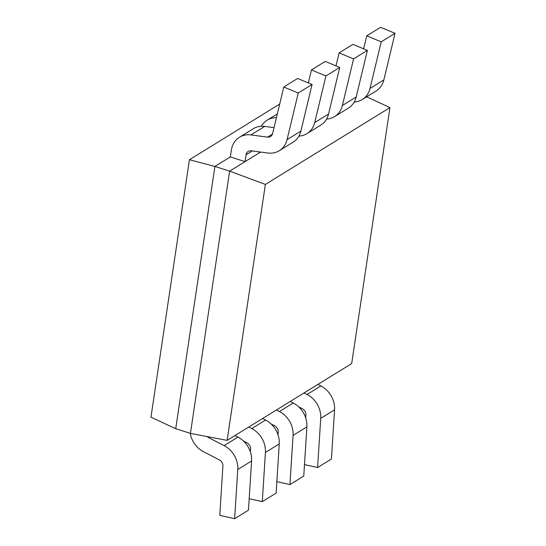 <?xml version="1.0" encoding="UTF-8"?>
<svg xmlns="http://www.w3.org/2000/svg" width="546" height="546" viewBox="0 0 546 546"><rect width="100%" height="100%" fill="white"/><g stroke="black" fill="none" stroke-linecap="round" stroke-linejoin="round"><path stroke-width="0.82" d="M276.433 409.971L279.429 411.52A22.598 19.226 58.3 0 1 293.072 435.401L289.94 484.589L276.842 481.64M271.075 423.935L274.618 425.771A5.945 5.057 58.3 0 1 278.207 432.057L278.03 434.848M272.461 134.098L267.554 137.128A5.945 5.057 58.3 0 0 270.563 136.514A5.945 5.057 58.3 0 0 272.604 133.606L283.797 86.991L298.259 93.011L287.066 139.619A22.598 19.226 58.3 0 1 279.306 150.689A22.598 19.226 58.3 0 1 267.854 153.01L251.215 150.805A5.945 5.057 -121.7 0 0 248.205 151.419A5.945 5.057 -121.7 0 0 246.069 154.798L245.052 161.63L229.627 171.144L190.431 433.401L175.716 428.706L150.955 417.205L189.442 159.725L214.912 166.441L229.627 171.144L265.376 184.432L227.129 440.376L190.431 433.401M260.592 152.047L245.052 161.63L230.33 156.934L214.912 166.441L175.716 428.706M207.03 436.561A5.945 5.057 -121.7 0 0 208.374 437.489L224.119 445.632A22.598 19.226 58.3 0 1 237.763 469.512L234.637 518.7L248.464 510.176L251.59 460.988A22.598 19.226 58.3 0 0 237.947 437.1L234.951 435.551M234.637 518.7L219.779 515.349L222.905 466.168A5.945 5.057 58.3 0 0 219.315 459.882L203.562 451.74A22.598 19.226 -121.7 0 1 190.233 433.34M317.909 384.391L320.905 385.94A22.598 19.226 58.3 0 1 334.548 409.821L331.422 459.009L317.595 467.533L304.497 464.585M304.081 392.915L307.077 394.465A22.598 19.226 58.3 0 1 320.72 418.352L317.595 467.533M298.73 406.886L302.272 408.715A5.945 5.057 58.3 0 1 305.862 415.001L305.685 417.792M267.554 137.128L250.914 134.923A22.598 19.226 -121.7 0 0 239.462 137.244A22.598 19.226 -121.7 0 0 231.354 150.102L230.33 156.934M287.066 139.619L300.894 131.095L312.08 84.48L298.259 93.011M290.254 401.447L293.257 402.996A22.598 19.226 58.3 0 1 306.893 426.876L303.767 476.064L289.94 484.589M265.376 184.432L389.94 107.61L351.685 363.561L227.129 440.376M279.702 104.054L189.442 159.725M389.94 107.61L366.673 96.799M356.197 96.983L342.376 105.508L353.562 58.9L339.1 52.88L352.928 44.356L367.39 50.368L356.197 96.983A22.598 19.226 58.3 0 1 348.437 108.047L334.609 116.578A22.598 19.226 58.3 0 1 326.583 119.042M339.1 52.88L335.988 65.868M342.376 105.508A22.598 19.226 58.3 0 1 334.609 116.578M367.39 50.368L353.562 58.9M306.954 133.633A22.598 19.226 58.3 0 0 314.721 122.563L325.907 75.955L311.452 69.936L325.273 61.411L339.735 67.424L328.549 114.039A22.598 19.226 58.3 0 1 320.782 125.102L306.954 133.633A22.598 19.226 58.3 0 1 298.935 136.097M276.426 117.704A22.598 19.226 -121.7 0 0 267.117 120.188A22.598 19.226 -121.7 0 0 261.316 126.256M311.452 69.936L308.333 82.924M325.907 75.955L339.735 67.424M395.045 33.313L381.217 41.844L366.755 35.824L380.582 27.3L395.045 33.313L383.852 79.928A22.598 19.226 58.3 0 1 376.092 90.998L362.264 99.522A22.598 19.226 58.3 0 1 354.238 101.986M383.852 79.928L370.024 88.452L381.217 41.844M366.755 35.824L363.636 48.812M370.024 88.452A22.598 19.226 58.3 0 1 362.264 99.522M283.797 86.991L297.625 78.467L312.08 84.48M300.894 131.095A22.598 19.226 58.3 0 1 293.127 142.158L279.306 150.689M259.063 151.843L258.879 153.105M274.044 127.627L264.742 126.399A22.598 19.226 -121.7 0 0 253.289 128.719L239.462 137.244M262.606 418.502L265.602 420.045A22.598 19.226 58.3 0 1 279.245 443.932L276.119 493.12L262.292 501.644L249.194 498.696M248.778 427.027L251.774 428.576A22.598 19.226 58.3 0 1 265.417 452.457L262.292 501.644M243.42 440.991L246.969 442.826A5.945 5.057 58.3 0 1 250.559 449.112L250.382 451.904M334.548 409.821L320.72 418.352M320.905 385.94L307.077 394.465M237.763 469.512L251.59 460.988M224.119 445.632L237.947 437.1M208.374 437.489L209.214 436.971M314.721 122.563L328.549 114.039M306.893 426.876L293.072 435.401M293.257 402.996L279.429 411.52M264.742 126.399L250.914 134.923M246.069 154.798L252.313 150.949M251.774 428.576L265.602 420.045M265.417 452.457L279.245 443.932M267.117 120.188L277.341 113.889"/></g></svg>
